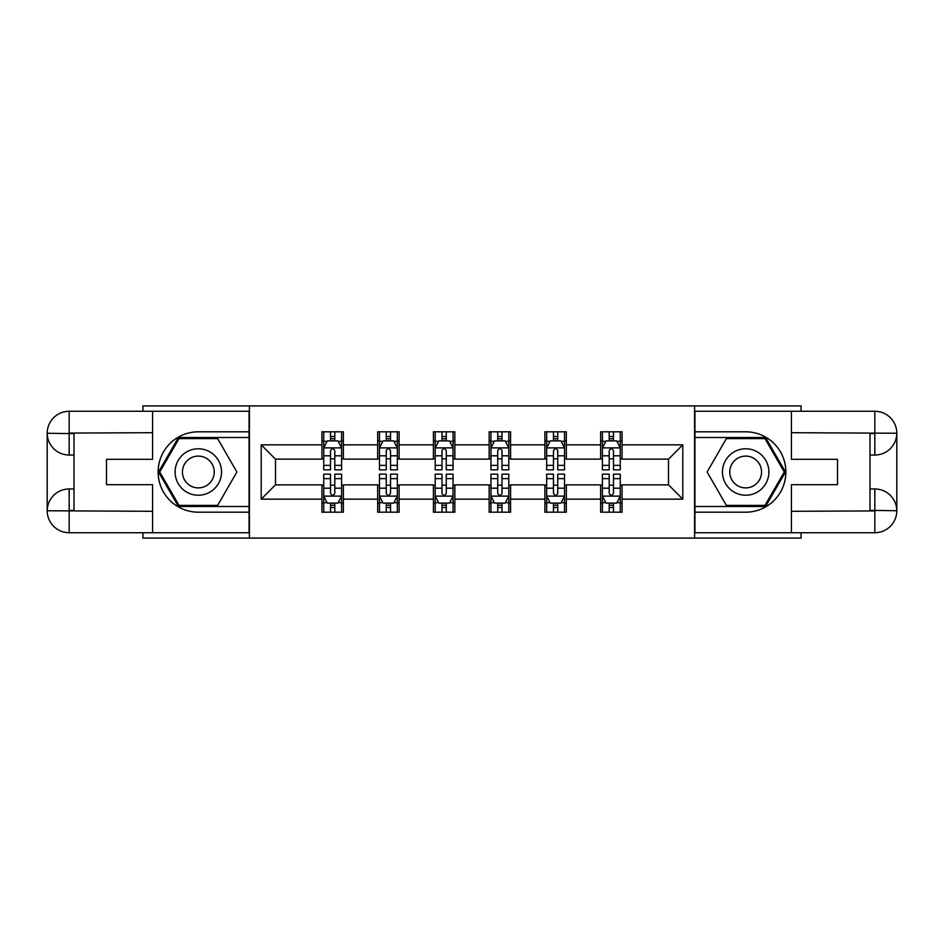 <?xml version="1.0" encoding="UTF-8"?>
<svg xmlns="http://www.w3.org/2000/svg" width="944" height="944" viewBox="0 0 944 944"><rect width="100%" height="100%" fill="white"/><g stroke="black" fill="none" stroke-linecap="round" stroke-linejoin="round"><path stroke-width="1.42" d="M142.945 532.735L142.945 538.092L801.055 538.092L801.055 532.735M801.055 411.265L801.055 405.908L694.583 405.908L694.583 538.092M694.583 405.908L142.945 405.908L142.945 411.265M249.417 538.092L249.417 405.908M622.061 444.848L622.061 431.809L600.62 431.809L600.62 444.848L566.317 444.848L566.317 431.809L544.889 431.809L544.889 444.848L510.586 444.848L510.586 431.809L489.145 431.809L489.145 444.848L454.855 444.848L454.855 431.809L433.414 431.809L433.414 444.848L399.111 444.848L399.111 431.809L377.683 431.809L377.683 444.848L343.38 444.848L343.38 431.809L321.939 431.809L321.939 444.848L261.205 444.848L261.205 499.152L275.495 484.862L321.939 484.862L321.939 512.191L343.38 512.191L343.38 484.862L377.683 484.862L377.683 512.191L399.111 512.191L399.111 484.862L433.414 484.862L433.414 512.191L454.855 512.191L454.855 484.862L489.145 484.862L489.145 512.191L510.586 512.191L510.586 484.862L544.889 484.862L544.889 512.191L566.317 512.191L566.317 484.862L600.62 484.862L600.62 512.191L622.061 512.191L622.061 484.862L668.505 484.862L668.505 459.138L622.061 459.138L622.061 444.848L682.795 444.848L682.795 499.152L622.061 499.152M600.62 499.152L566.317 499.152M544.889 499.152L510.586 499.152M489.145 499.152L454.855 499.152M433.414 499.152L399.111 499.152M377.683 499.152L343.38 499.152M321.939 499.152L261.205 499.152M600.62 444.848L600.62 459.138L566.317 459.138L566.317 444.848M544.889 444.848L544.889 459.138L510.586 459.138L510.586 444.848M489.145 444.848L489.145 459.138L454.855 459.138L454.855 444.848M433.414 444.848L433.414 459.138L399.111 459.138L399.111 444.848M377.683 444.848L377.683 459.138L343.38 459.138L343.38 444.848M321.939 444.848L321.939 459.138L275.495 459.138L261.205 444.848M275.495 459.138L275.495 484.862M682.795 499.152L668.505 484.862M668.505 459.138L682.795 444.848M321.939 440.742L323.733 440.742M330.518 440.742L334.801 440.742M341.598 440.742L343.38 440.742M321.939 458.784L323.733 458.784M330.518 458.784L334.801 458.784M341.598 458.784L343.38 458.784M321.939 485.216L323.733 485.216M330.518 485.216L334.801 485.216M341.598 485.216L343.38 485.216M321.939 503.258L323.733 503.258M330.518 503.258L334.801 503.258M341.598 503.258L343.38 503.258M377.683 485.216L379.464 485.216M386.249 485.216L390.545 485.216M397.33 485.216L399.111 485.216M377.683 503.258L379.464 503.258M386.249 503.258L390.545 503.258M397.33 503.258L399.111 503.258M377.683 440.742L379.464 440.742M386.249 440.742L390.545 440.742M397.33 440.742L399.111 440.742M377.683 458.784L379.464 458.784M386.249 458.784L390.545 458.784M397.33 458.784L399.111 458.784M433.414 485.216L435.196 485.216M441.993 485.216L446.276 485.216M453.061 485.216L454.855 485.216M433.414 503.258L435.196 503.258M441.993 503.258L446.276 503.258M453.061 503.258L454.855 503.258M433.414 440.742L435.196 440.742M441.993 440.742L446.276 440.742M453.061 440.742L454.855 440.742M433.414 458.784L435.196 458.784M441.993 458.784L446.276 458.784M453.061 458.784L454.855 458.784M489.145 485.216L490.939 485.216M497.724 485.216L502.007 485.216M508.804 485.216L510.586 485.216M489.145 503.258L490.939 503.258M497.724 503.258L502.007 503.258M508.804 503.258L510.586 503.258M489.145 440.742L490.939 440.742M497.724 440.742L502.007 440.742M508.804 440.742L510.586 440.742M489.145 458.784L490.939 458.784M497.724 458.784L502.007 458.784M508.804 458.784L510.586 458.784M544.889 485.216L546.67 485.216M553.455 485.216L557.751 485.216M564.536 485.216L566.317 485.216M544.889 503.258L546.67 503.258M553.455 503.258L557.751 503.258M564.536 503.258L566.317 503.258M544.889 440.742L546.67 440.742M553.455 440.742L557.751 440.742M564.536 440.742L566.317 440.742M544.889 458.784L546.67 458.784M553.455 458.784L557.751 458.784M564.536 458.784L566.317 458.784M600.62 485.216L602.402 485.216M609.199 485.216L613.482 485.216M620.267 485.216L622.061 485.216M600.62 503.258L602.402 503.258M609.199 503.258L613.482 503.258M620.267 503.258L622.061 503.258M600.62 440.742L602.402 440.742M609.199 440.742L613.482 440.742M620.267 440.742L622.061 440.742M600.62 458.784L602.402 458.784M609.199 458.784L613.482 458.784M620.267 458.784L622.061 458.784M334.801 436.447L330.518 436.447M341.598 465.38L334.801 465.38L334.801 469.852L341.598 469.852L341.598 448.058L338.023 440.919L327.308 440.919L323.733 448.058L323.733 469.852L330.518 469.852L330.518 465.38L323.733 465.38M323.733 448.058L323.733 431.809M341.598 448.058L341.598 431.809M330.518 440.919L330.518 431.809M334.801 431.809L334.801 440.919M334.801 465.38L334.801 450.736C333.374 447.987 331.946 447.987 330.518 450.736L330.518 465.38M330.518 507.553L334.801 507.553M323.733 478.62L330.518 478.62L330.518 474.148L323.733 474.148L323.733 495.942L327.308 503.081L338.023 503.081L341.598 495.942L341.598 474.148L334.801 474.148L334.801 478.62L341.598 478.62M341.598 495.942L341.598 512.191M323.733 495.942L323.733 512.191M334.801 503.081L334.801 512.191M330.518 512.191L330.518 503.081M330.518 478.62L330.518 493.264C331.946 496.013 333.374 496.013 334.801 493.264L334.801 478.62M209.934 451.893A23.222 23.222 0 0 0 178.215 460.389A23.222 23.222 0 0 0 186.711 492.107A23.222 23.222 0 0 0 218.442 483.611A23.222 23.222 0 0 0 209.934 451.893M206.276 458.229A15.895 15.895 0 0 0 184.564 464.047A15.895 15.895 0 0 0 190.381 485.771A15.895 15.895 0 0 0 212.093 479.953A15.895 15.895 0 0 0 206.276 458.229M217.616 505.406L179.041 505.406L159.76 472L179.041 438.594L217.616 438.594L236.897 472L217.616 505.406M757.289 451.893A23.222 23.222 0 0 0 725.558 460.389A23.222 23.222 0 0 0 734.066 492.107A23.222 23.222 0 0 0 765.785 483.611A23.222 23.222 0 0 0 757.289 451.893M753.619 458.229A15.895 15.895 0 0 0 731.907 464.047A15.895 15.895 0 0 0 737.724 485.771A15.895 15.895 0 0 0 759.436 479.953A15.895 15.895 0 0 0 753.619 458.229M764.959 505.406L726.384 505.406L707.103 472L726.384 438.594L764.959 438.594L784.24 472L764.959 505.406M73.998 455.032L69.172 455.032A21.972 21.972 0 0 1 47.2 433.237A21.972 21.972 0 0 1 69.172 411.265L249.063 411.265L249.063 431.809L198.323 431.809A40.191 40.191 0 0 0 158.132 472A40.191 40.191 0 0 0 198.323 512.191L249.063 512.191L249.063 532.735L69.172 532.735A21.972 21.972 0 0 1 47.2 510.763A21.972 21.972 0 0 1 69.172 488.968L73.998 488.968M249.063 512.191L249.063 431.809M152.598 411.265L152.598 459.315L106.507 459.315L106.507 484.685L152.598 484.685L152.598 532.735M69.172 455.032A21.972 21.972 0 0 1 47.2 433.237L69.172 433.591L69.172 455.032A21.972 21.972 0 0 1 47.2 433.237L47.2 510.763L152.598 511.306M69.172 511.306L69.172 532.735A21.972 21.972 0 0 1 47.2 510.763A21.972 21.972 0 0 1 69.172 488.968L69.172 510.409L73.998 510.409L73.998 433.591L69.172 433.591M249.063 437.52L178.428 437.52L158.521 472L178.428 506.48L249.063 506.48M870.002 488.968L874.828 488.968A21.972 21.972 0 0 1 896.8 510.763A21.972 21.972 0 0 1 874.828 532.735L694.937 532.735L694.937 512.191L745.677 512.191A40.191 40.191 0 0 0 785.868 472A40.191 40.191 0 0 0 745.677 431.809L694.937 431.809L694.937 411.265L874.828 411.265A21.972 21.972 0 0 1 896.8 433.237A21.972 21.972 0 0 1 874.828 455.032L870.002 455.032M694.937 431.809L694.937 512.191M791.402 532.735L791.402 484.685L837.493 484.685L837.493 459.315L791.402 459.315L791.402 411.265M874.828 488.968A21.972 21.972 0 0 1 896.8 510.763L874.828 510.409L874.828 488.968A21.972 21.972 0 0 1 896.8 510.763L896.8 433.237L791.402 432.694M874.828 432.694L874.828 411.265A21.972 21.972 0 0 1 896.8 433.237A21.972 21.972 0 0 1 874.828 455.032L874.828 433.591L870.002 433.591L870.002 510.409L874.828 510.409M694.937 506.48L765.572 506.48L785.479 472L765.572 437.52L694.937 437.52M390.545 436.447L386.249 436.447M397.33 465.38L390.545 465.38L390.545 469.852L397.33 469.852L397.33 448.058L393.754 440.919L383.04 440.919L379.464 448.058L379.464 469.852L386.249 469.852L386.249 465.38L379.464 465.38M379.464 448.058L379.464 431.809M397.33 448.058L397.33 431.809M386.249 440.919L386.249 431.809M390.545 431.809L390.545 440.919M390.545 465.38L390.545 450.736C389.117 447.987 387.689 447.987 386.249 450.736L386.249 465.38M446.276 436.447L441.993 436.447M453.061 465.38L446.276 465.38L446.276 469.852L453.061 469.852L453.061 448.058L449.497 440.919L438.771 440.919L435.196 448.058L435.196 469.852L441.993 469.852L441.993 465.38L435.196 465.38M435.196 448.058L435.196 431.809M453.061 448.058L453.061 431.809M441.993 440.919L441.993 431.809M446.276 431.809L446.276 440.919M446.276 465.38L446.276 450.736C444.848 447.987 443.42 447.987 441.993 450.736L441.993 465.38M386.249 507.553L390.545 507.553M379.464 478.62L386.249 478.62L386.249 474.148L379.464 474.148L379.464 495.942L383.04 503.081L393.754 503.081L397.33 495.942L397.33 474.148L390.545 474.148L390.545 478.62L397.33 478.62M397.33 495.942L397.33 512.191M379.464 495.942L379.464 512.191M390.545 503.081L390.545 512.191M386.249 512.191L386.249 503.081M386.249 478.62L386.249 493.264C387.677 496.013 389.105 496.013 390.545 493.264L390.545 478.62M441.993 507.553L446.276 507.553M435.196 478.62L441.993 478.62L441.993 474.148L435.196 474.148L435.196 495.942L438.771 503.081L449.497 503.081L453.061 495.942L453.061 474.148L446.276 474.148L446.276 478.62L453.061 478.62M453.061 495.942L453.061 512.191M435.196 495.942L435.196 512.191M446.276 503.081L446.276 512.191M441.993 512.191L441.993 503.081M441.993 478.62L441.993 493.264C443.42 496.013 444.848 496.013 446.276 493.264L446.276 478.62M502.007 436.447L497.724 436.447M508.804 465.38L502.007 465.38L502.007 469.852L508.804 469.852L508.804 448.058L505.229 440.919L494.503 440.919L490.939 448.058L490.939 469.852L497.724 469.852L497.724 465.38L490.939 465.38M490.939 448.058L490.939 431.809M508.804 448.058L508.804 431.809M497.724 440.919L497.724 431.809M502.007 431.809L502.007 440.919M502.007 465.38L502.007 450.736C500.58 447.987 499.152 447.987 497.724 450.736L497.724 465.38M557.751 436.447L553.455 436.447M564.536 465.38L557.751 465.38L557.751 469.852L564.536 469.852L564.536 448.058L560.96 440.919L550.246 440.919L546.67 448.058L546.67 469.852L553.455 469.852L553.455 465.38L546.67 465.38M546.67 448.058L546.67 431.809M564.536 448.058L564.536 431.809M553.455 440.919L553.455 431.809M557.751 431.809L557.751 440.919M557.751 465.38L557.751 450.736C556.323 447.987 554.895 447.987 553.455 450.736L553.455 465.38M613.482 436.447L609.199 436.447M620.267 465.38L613.482 465.38L613.482 469.852L620.267 469.852L620.267 448.058L616.692 440.919L605.977 440.919L602.402 448.058L602.402 469.852L609.199 469.852L609.199 465.38L602.402 465.38M602.402 448.058L602.402 431.809M620.267 448.058L620.267 431.809M609.199 440.919L609.199 431.809M613.482 431.809L613.482 440.919M613.482 465.38L613.482 450.736C612.054 447.987 610.626 447.987 609.199 450.736L609.199 465.38M497.724 507.553L502.007 507.553M490.939 478.62L497.724 478.62L497.724 474.148L490.939 474.148L490.939 495.942L494.503 503.081L505.229 503.081L508.804 495.942L508.804 474.148L502.007 474.148L502.007 478.62L508.804 478.62M508.804 495.942L508.804 512.191M490.939 495.942L490.939 512.191M502.007 503.081L502.007 512.191M497.724 512.191L497.724 503.081M497.724 478.62L497.724 493.264C499.152 496.013 500.58 496.013 502.007 493.264L502.007 478.62M553.455 507.553L557.751 507.553M546.67 478.62L553.455 478.62L553.455 474.148L546.67 474.148L546.67 495.942L550.246 503.081L560.96 503.081L564.536 495.942L564.536 474.148L557.751 474.148L557.751 478.62L564.536 478.62M564.536 495.942L564.536 512.191M546.67 495.942L546.67 512.191M557.751 503.081L557.751 512.191M553.455 512.191L553.455 503.081M553.455 478.62L553.455 493.264C554.883 496.013 556.311 496.013 557.751 493.264L557.751 478.62M609.199 507.553L613.482 507.553M602.402 478.62L609.199 478.62L609.199 474.148L602.402 474.148L602.402 495.942L605.977 503.081L616.692 503.081L620.267 495.942L620.267 474.148L613.482 474.148L613.482 478.62L620.267 478.62M620.267 495.942L620.267 512.191M602.402 495.942L602.402 512.191M613.482 503.081L613.482 512.191M609.199 512.191L609.199 503.081M609.199 478.62L609.199 493.264C610.626 496.013 612.054 496.013 613.482 493.264L613.482 478.62M341.504 447.881L323.816 447.881M323.733 441.344L327.084 441.344M338.235 441.344L341.598 441.344M330.518 455.799L323.733 455.799M341.598 455.799L334.801 455.799M334.801 438.724L330.518 438.724M323.816 496.119L341.504 496.119M341.598 502.656L338.235 502.656M327.084 502.656L323.733 502.656M334.801 488.201L341.598 488.201M323.733 488.201L330.518 488.201M330.518 505.276L334.801 505.276M152.598 432.694L68.664 433.084M47.2 510.763A21.972 21.972 0 0 1 69.172 488.968M47.2 433.237A21.972 21.972 0 0 1 69.172 411.265L69.172 432.694M791.402 511.306L875.336 510.916M896.8 433.237A21.972 21.972 0 0 1 874.828 455.032M896.8 510.763A21.972 21.972 0 0 1 874.828 532.735L874.828 511.306M397.235 447.881L379.559 447.881M379.464 441.344L382.827 441.344M393.967 441.344L397.33 441.344M386.249 455.799L379.464 455.799M397.33 455.799L390.545 455.799M390.545 438.724L386.249 438.724M452.978 447.881L435.29 447.881M435.196 441.344L438.559 441.344M449.71 441.344L453.061 441.344M441.993 455.799L435.196 455.799M453.061 455.799L446.276 455.799M446.276 438.724L441.993 438.724M379.559 496.119L397.235 496.119M397.33 502.656L393.967 502.656M382.827 502.656L379.464 502.656M390.545 488.201L397.33 488.201M379.464 488.201L386.249 488.201M386.249 505.276L390.545 505.276M435.29 496.119L452.978 496.119M453.061 502.656L449.71 502.656M438.559 502.656L435.196 502.656M446.276 488.201L453.061 488.201M435.196 488.201L441.993 488.201M441.993 505.276L446.276 505.276M508.71 447.881L491.022 447.881M490.939 441.344L494.29 441.344M505.441 441.344L508.804 441.344M497.724 455.799L490.939 455.799M508.804 455.799L502.007 455.799M502.007 438.724L497.724 438.724M564.441 447.881L546.765 447.881M546.67 441.344L550.033 441.344M561.173 441.344L564.536 441.344M553.455 455.799L546.67 455.799M564.536 455.799L557.751 455.799M557.751 438.724L553.455 438.724M620.184 447.881L602.496 447.881M602.402 441.344L605.765 441.344M616.916 441.344L620.267 441.344M609.199 455.799L602.402 455.799M620.267 455.799L613.482 455.799M613.482 438.724L609.199 438.724M491.022 496.119L508.71 496.119M508.804 502.656L505.441 502.656M494.29 502.656L490.939 502.656M502.007 488.201L508.804 488.201M490.939 488.201L497.724 488.201M497.724 505.276L502.007 505.276M546.765 496.119L564.441 496.119M564.536 502.656L561.173 502.656M550.033 502.656L546.67 502.656M557.751 488.201L564.536 488.201M546.67 488.201L553.455 488.201M553.455 505.276L557.751 505.276M602.496 496.119L620.184 496.119M620.267 502.656L616.916 502.656M605.765 502.656L602.402 502.656M613.482 488.201L620.267 488.201M602.402 488.201L609.199 488.201M609.199 505.276L613.482 505.276"/></g></svg>
